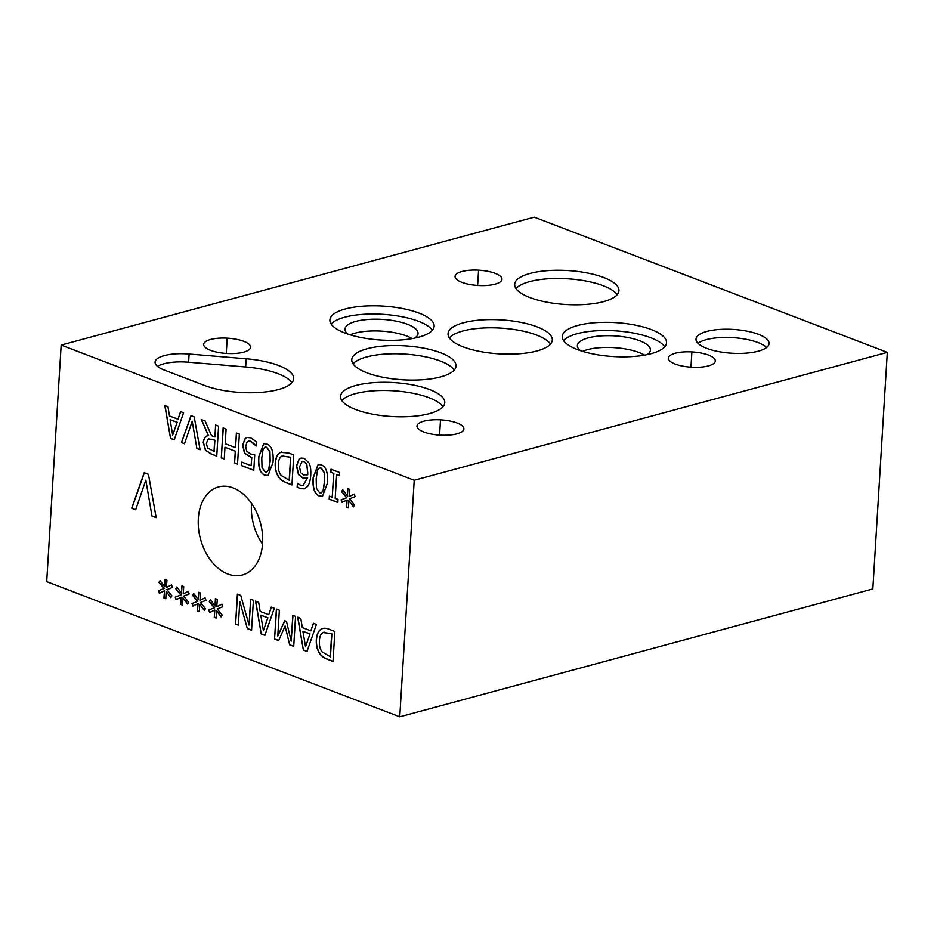 <?xml version="1.0" encoding="UTF-8"?>
<svg xmlns="http://www.w3.org/2000/svg" width="934" height="934" viewBox="0 0 934 934"><rect width="100%" height="100%" fill="white"/><g stroke="black" fill="none" stroke-linecap="round" stroke-linejoin="round"><path stroke-width="1.4" d="M204.674 385.497L164.232 370.039A31.336 10.204 -176.5 0 1 155.091 362.123A31.336 10.204 -176.5 0 1 189.112 354.009L246.156 358.761A52.222 16.999 -176.5 0 1 293.708 378.667A52.222 16.999 -176.5 0 1 261.03 392.35A52.222 16.999 -176.5 0 1 204.674 385.497M291.91 382.671A52.222 16.999 3.5 0 0 245.654 366.969L188.61 362.205L189.112 354.009M414.229 480.263L61.165 345.066L534.236 217.155L887.3 352.351L414.229 480.263L399.764 716.845L46.7 581.649L61.165 345.066M478.453 285.5A23.478 7.647 -176.5 0 1 455.045 276.406A23.478 7.647 -176.5 0 1 478.57 270.183A23.478 7.647 -176.5 0 1 501.978 279.278A23.478 7.647 -176.5 0 1 478.453 285.5M227.079 353.472A23.478 7.647 -176.5 0 1 203.67 344.377A23.478 7.647 -176.5 0 1 227.195 338.155A23.478 7.647 -176.5 0 1 250.604 347.25A23.478 7.647 -176.5 0 1 227.079 353.472M440.393 435.151A23.478 7.647 -176.5 0 1 416.984 426.056A23.478 7.647 -176.5 0 1 440.509 419.845A23.478 7.647 -176.5 0 1 463.918 428.928A23.478 7.647 -176.5 0 1 440.393 435.151M691.767 367.214A23.478 7.647 -176.5 0 1 668.359 358.131A23.478 7.647 -176.5 0 1 691.884 351.908A23.478 7.647 -176.5 0 1 715.292 360.991A23.478 7.647 -176.5 0 1 691.767 367.214M530.033 273.452A52.222 16.999 -176.5 0 1 587.311 272.997A52.222 16.999 -176.5 0 1 618.938 290.719A52.222 16.999 -176.5 0 1 603.597 301.624A52.222 16.999 -176.5 0 1 546.32 302.079A52.222 16.999 -176.5 0 1 514.681 284.345A52.222 16.999 -176.5 0 1 530.033 273.452M577.621 325.499A52.222 16.999 -176.5 0 1 634.886 325.044A52.222 16.999 -176.5 0 1 666.526 342.766A52.222 16.999 -176.5 0 1 651.173 353.659A52.222 16.999 -176.5 0 1 593.907 354.126A52.222 16.999 -176.5 0 1 562.268 336.392A52.222 16.999 -176.5 0 1 577.621 325.499M345.241 308.991A52.222 16.999 -176.5 0 1 402.507 308.524A52.222 16.999 -176.5 0 1 434.147 326.258A52.222 16.999 -176.5 0 1 418.794 337.151A52.222 16.999 -176.5 0 1 361.528 337.618A52.222 16.999 -176.5 0 1 329.889 319.883A52.222 16.999 -176.5 0 1 345.241 308.991M355.877 385.462A52.222 16.999 -176.5 0 1 413.143 385.006A52.222 16.999 -176.5 0 1 444.782 402.729A52.222 16.999 -176.5 0 1 429.43 413.622A52.222 16.999 -176.5 0 1 372.164 414.089A52.222 16.999 -176.5 0 1 340.525 396.355A52.222 16.999 -176.5 0 1 355.877 385.462M367.12 348.744A52.222 16.999 -176.5 0 1 424.398 348.277A52.222 16.999 -176.5 0 1 456.037 366.011A52.222 16.999 -176.5 0 1 440.685 376.904A52.222 16.999 -176.5 0 1 383.419 377.359A52.222 16.999 -176.5 0 1 351.779 359.637A52.222 16.999 -176.5 0 1 367.12 348.744M463.392 322.79A52.222 16.999 -176.5 0 1 520.658 322.323A52.222 16.999 -176.5 0 1 552.298 340.058A52.222 16.999 -176.5 0 1 536.945 350.951A52.222 16.999 -176.5 0 1 479.679 351.406A52.222 16.999 -176.5 0 1 448.04 333.683A52.222 16.999 -176.5 0 1 463.392 322.79M706.758 331.442A36.601 11.92 -176.5 0 1 746.896 331.126A36.601 11.92 -176.5 0 1 769.067 343.549A36.601 11.92 -176.5 0 1 758.303 351.184A36.601 11.92 -176.5 0 1 718.176 351.511A36.601 11.92 -176.5 0 1 696.005 339.077A36.601 11.92 -176.5 0 1 706.758 331.442M157.496 366.385A31.336 10.204 -176.5 0 1 188.61 362.205M172.685 435.092L177.18 422.25L170.093 419.658L172.685 435.092L177.18 422.25M176.993 422.296L170.093 419.658M180.566 411.614L183.566 412.758L174.203 439.844L170.537 438.443L164.828 405.589L167.968 406.78L169.486 415.945L178.02 419.214L180.566 411.614M178.02 419.214L180.706 411.661M170.537 438.443L165.038 405.671M174.238 439.739L170.724 438.385M221.288 457.87L223.121 427.912L226.098 429.045L225.199 443.708L235.496 447.655L236.395 432.991L239.361 434.123L237.528 464.093L234.562 462.949L235.275 451.204L224.989 447.258L224.265 459.014L221.288 457.87L223.308 427.97M224.277 458.898L221.475 457.823M224.989 447.258L235.275 451.204M234.562 462.949L235.461 451.145M237.54 463.976L234.749 462.902M235.496 447.655L236.571 433.061M330.823 472.277L331.01 469.218L339.672 472.534L339.486 475.593L336.649 474.507L335.189 498.359L338.026 499.445L337.839 502.504L329.177 499.188L329.363 496.129L332.212 497.215L333.671 473.375L330.823 472.277L331.196 469.288M333.671 473.375L331.01 472.23M332.212 497.215L333.858 473.316M329.177 499.188L329.55 496.199M337.851 502.387L329.363 499.141M336.649 474.507L339.497 475.476M341.634 491.553L342.743 489.72L347.39 495.966L347.728 488.599L349.608 489.311L349.071 496.619L354.219 494.086L355.072 496.678L349.514 498.826L354.57 505.002L353.437 506.835L348.814 500.566L348.475 507.944L346.584 507.22L347.156 499.935L341.961 502.422L341.12 499.83L346.689 497.74L341.634 491.553L342.825 489.836M346.689 497.74L341.821 491.506M341.12 499.83L346.876 497.694M342.136 502.329L341.307 499.783M347.156 499.935L346.584 507.22M348.475 507.827L346.771 507.174M348.814 500.566L353.531 506.672M349.071 496.619L354.231 494.121M347.39 495.966L347.903 488.657M316.182 478.873L316.439 488.342L319.521 492.708L321.214 492.883L323.059 490.829L324.39 481.991L324.18 472.674L321.027 468.156L319.37 467.992L317.537 470.047L316.182 478.873M321.308 492.848L323.246 490.782L324.577 481.944L324.367 472.616L321.214 468.109L319.463 467.969M322.569 496.316L319.51 495.989C314.676 494.144 312.61 488.038 313.322 477.659L318.214 464.502M319.323 496.036C314.489 494.203 312.423 488.097 313.135 477.706L318.12 464.525L321.238 464.828C326.083 466.626 328.149 472.732 327.437 483.158L322.475 496.339L319.51 495.989M306.866 475.009L307.613 474.752L307.776 472.873L306.667 464.35L303.982 461.583L302.161 461.419L299.522 466.93L300.725 472.732L303.515 474.869L307.788 474.694L306.854 464.291L304.169 461.524L302.254 461.396M306.959 474.986L307.788 474.694M306.189 478.138L302.826 477.893L298.611 474.46L296.65 465.879L299.207 459.154L301.145 458.022M307.426 477.636L302.651 477.939L298.425 474.507L296.463 465.926L299.02 459.213L301.052 458.045L304.204 458.302L308.967 462.914C310.427 465.646 311.022 469.65 310.753 474.927C310.45 480.169 309.376 484.034 307.531 486.521L304.18 488.879L299.662 488.459L297.152 487.069L297.386 483.217L300.281 485.143L303.165 485.4L307.613 477.589L303.165 485.4M297.152 487.069L297.572 483.31M304.286 488.856L299.849 488.412L297.339 487.023M289.178 480.345L290.591 457.275L282.033 456.026C279.838 457.03 278.612 459.82 278.332 464.408C278.052 469.02 278.986 472.697 281.122 475.418L289.365 480.298L290.778 457.216L282.22 455.979M283.107 455.617L282.033 456.026M291.957 484.804L287.042 482.925C283.119 481.372 280.492 479.562 279.173 477.484C276.382 473.783 275.133 468.996 275.413 463.124C275.904 457.485 277.678 453.877 280.749 452.313L281.764 451.951M280.562 452.36L288.629 452.99L293.778 454.963L291.945 484.933L286.855 482.983C282.932 481.43 280.305 479.609 278.986 477.531C276.195 473.83 274.946 469.043 275.226 463.171C275.717 457.532 277.491 453.924 280.562 452.36L280.749 452.313M261.765 458.034L262.022 467.502L265.116 471.868L266.797 472.044L268.642 469.989L269.973 461.162L269.763 451.834L266.61 447.316L264.952 447.152L263.119 449.207L261.765 458.034M266.89 472.009L268.829 469.942L270.159 461.104L269.949 451.776L266.797 447.269L265.046 447.129M268.151 475.476L265.093 475.149C260.259 473.316 258.204 467.21 258.905 456.819L263.797 443.662M264.906 475.196C260.072 473.363 258.017 467.257 258.718 456.878L263.703 443.685L266.82 443.989C271.666 445.787 273.744 451.893 273.02 462.318L268.058 475.499L265.093 475.149M251.608 457.707L244.498 453.235L242.642 445.121L245.058 438.665L247.066 437.521L250.721 437.824L256.476 441.77L256.22 446.02L250.464 441.28L248.339 441.117L247.125 441.864L245.677 446.312L246.681 451.122L250.265 453.901L254.725 454.87L253.779 470.316L241.521 465.622L241.731 462.096L251.118 465.692L251.795 457.648L244.685 453.188L242.828 445.074L245.245 438.618L247.16 437.497M251.118 465.692L251.795 457.648M241.521 465.622L241.906 462.167M253.791 470.199L241.696 465.564M253.686 443.416L250.651 441.233L248.432 441.093M255.998 445.938L253.873 443.358M214.003 451.554L214.692 440.288L212.076 439.284L207.943 439.295L206.391 443.522L207.558 448.04L214.19 451.507L214.878 440.241L212.263 439.237L208.13 439.249M208.982 438.758L207.943 439.295M207.593 435.793L208.445 435.629L201.289 419.541L205.153 421.024L211.493 435.653L214.89 436.96L215.626 425.04L218.591 426.173L216.758 456.142L211.002 453.936L205.41 450.176L203.273 442.646C203.659 438.291 205.387 435.956 208.445 435.629L201.546 419.646M216.77 456.026L211.189 453.889L205.597 450.13L203.46 442.599C203.845 438.244 205.573 435.898 208.632 435.583M214.89 436.96L215.801 425.098M181.465 442.623L191.003 415.607L194.202 416.833L200.074 449.744L196.887 448.53L192.206 421.269L184.488 443.778L181.465 442.623L191.143 415.665M184.523 443.673L181.651 442.576M192.206 421.269L196.887 448.53M200.051 449.616L197.074 448.483M198.335 518.65A45.626 31.032 74.9 0 1 218.556 486.918A45.626 31.032 74.9 0 1 262.594 543.261A45.626 31.032 74.9 0 1 242.373 575.005A45.626 31.032 74.9 0 1 198.335 518.65M135.675 509.789L131.682 508.271L144.233 472.721L148.448 474.332L156.176 517.646L151.973 516.035L145.832 480.158L135.675 509.789M164.034 588.572L158.978 582.384L160.088 580.551L164.734 586.797L165.073 579.419L166.952 580.142L166.415 587.439L171.564 584.918L172.416 587.509L166.859 589.646L171.914 595.834L170.782 597.667L166.159 591.397L165.82 598.776L163.929 598.052L164.512 590.767L159.317 593.253L158.465 590.662L164.221 588.513L159.165 582.337L160.169 580.668M197.588 601.414L192.532 595.238L193.653 593.394L198.288 599.651L198.627 592.273L200.518 592.997L199.981 600.293L205.118 597.76L205.982 600.352L200.413 602.5L205.468 608.688L204.336 610.509L199.713 604.251L199.374 611.618L197.494 610.894L198.066 603.609L192.871 606.096L192.03 603.516L197.775 601.368L192.719 595.18L193.735 593.51M235.566 624.11L237.399 594.152L240.738 595.425L249.051 625.056L250.627 599.208L253.406 600.27L251.573 630.24L247.347 628.629L239.793 601.449L238.345 625.173L235.566 624.11L237.586 594.211M271.257 607.112L274.257 608.256L264.894 635.342L261.228 633.941L255.531 601.087L258.66 602.29L260.177 611.443L268.712 614.712L271.257 607.112M333.029 661.307L328.114 659.427C324.191 657.875 321.576 656.065 320.257 653.987C317.467 650.286 316.217 645.499 316.498 639.627C316.976 633.976 318.751 630.38 321.833 628.816L321.646 628.862C323.713 627.858 326.398 628.068 329.714 629.493L334.851 631.466L333.029 661.435L327.927 659.486C324.005 657.933 321.389 656.112 320.07 654.034C317.28 650.333 316.031 645.546 316.311 639.673C316.789 634.034 318.564 630.427 321.646 628.862L322.744 628.477M313.404 623.247L316.404 624.402L307.041 651.477L303.375 650.076L297.677 617.222L300.806 618.425L302.324 627.578L310.859 630.847L313.404 623.247M274.549 639.043L276.382 609.073L279.359 610.206L277.772 636.031L284.683 620.701L286.493 621.39L291.198 641.168L292.786 615.354L295.553 616.417L293.72 646.386L289.657 644.822L285.103 626.002L278.682 640.619L274.549 639.043L276.557 609.143M214.365 607.847L209.309 601.659L210.43 599.826L215.065 606.073L215.415 598.694L217.295 599.418L216.758 606.715L221.895 604.193L222.759 606.785L217.19 608.921L222.245 615.109L221.125 616.942L216.501 610.673L216.151 618.051L214.271 617.327L214.843 610.042L209.648 612.529L208.807 609.937L214.551 607.789L209.496 601.613L210.512 599.943M180.811 594.993L175.755 588.805L176.865 586.972L181.511 593.218L181.85 585.851L183.741 586.575L183.192 593.872L188.341 591.339L189.205 593.931L183.636 596.079L188.691 602.267L187.559 604.088L182.936 597.818L182.597 605.197L180.717 604.473L181.289 597.188L176.094 599.675L175.253 597.083L180.998 594.946L175.942 588.759L176.958 587.089M175.253 597.083L180.998 594.946M176.269 599.593L175.44 597.036M181.289 597.188L180.717 604.473M182.597 605.08L180.904 604.426M182.936 597.818L187.664 603.924M183.192 593.872L188.353 591.374M181.511 593.218L182.037 585.922M208.807 609.937L214.551 607.789M209.823 612.435L208.994 609.89M214.843 610.042L214.271 617.327M216.163 617.923L214.458 617.269M216.501 610.673L221.218 616.779M216.758 606.715L221.907 604.228M215.065 606.073L215.591 598.764M278.729 640.514L274.736 638.984M285.103 626.002L289.657 644.822M293.731 646.258L289.844 644.775M291.198 641.168L292.961 615.424M277.772 636.031L284.823 620.76M305.535 646.725L310.018 633.882L302.931 631.291L305.535 646.725L310.018 633.882M309.831 633.941L302.931 631.291M310.859 630.847L313.555 623.305M303.375 650.076L297.888 617.304M307.076 651.372L303.562 650.029M330.262 656.847L331.675 633.777L323.106 632.528C320.922 633.532 319.685 636.323 319.405 640.911C319.124 645.522 320.058 649.188 322.195 651.92L330.449 656.789L331.862 633.719L323.292 632.481M324.191 632.12L323.106 632.528M321.833 628.816L322.837 628.454M263.388 630.59L267.871 617.748L260.784 615.156L263.388 630.59L267.871 617.748M267.684 617.794L260.784 615.156M268.712 614.712L271.409 607.17M261.228 633.941L255.729 601.169M264.929 635.237L261.415 633.894M238.357 625.056L235.753 624.064M239.793 601.449L247.347 628.629M251.585 630.123L247.533 628.57M249.051 625.056L250.814 599.278M192.03 603.516L197.775 601.368M193.046 606.014L192.217 603.457M198.066 603.609L197.494 610.894M199.386 611.501L197.681 610.848M199.713 604.251L204.441 610.346M199.981 600.293L205.13 597.795M198.288 599.651L198.814 592.343M158.465 590.662L164.221 588.513M159.492 593.16L158.652 590.615M164.512 590.767L163.929 598.052M165.82 598.647L164.115 597.994M166.159 591.397L170.887 597.503M166.415 587.439L171.576 584.953M164.734 586.797L165.248 579.489M135.71 509.684L131.869 508.213L144.385 472.767M145.832 480.158L151.973 516.035M156.153 517.518L152.16 515.988M766.569 347.518A36.601 11.92 3.5 0 0 706.256 339.649A36.601 11.92 3.5 0 0 697.99 343.315M412.174 338.61A36.601 11.92 3.5 0 0 355.025 333.146A36.601 11.92 3.5 0 0 350.192 334.816M347.833 334.068A36.601 11.92 -176.5 0 1 344.985 329.037A36.601 11.92 -176.5 0 1 382.239 319.381A36.601 11.92 -176.5 0 1 418.047 333.508A36.601 11.92 -176.5 0 1 414.591 338.143M644.553 355.118A36.601 11.92 3.5 0 0 587.404 349.655A36.601 11.92 3.5 0 0 582.571 351.336M580.224 350.577A36.601 11.92 -176.5 0 1 577.364 345.545A36.601 11.92 -176.5 0 1 614.63 335.89A36.601 11.92 -176.5 0 1 650.426 350.017A36.601 11.92 -176.5 0 1 646.982 354.663M550.5 344.062A52.222 16.999 3.5 0 0 514.167 329.504A52.222 16.999 3.5 0 0 462.89 330.986A52.222 16.999 3.5 0 0 449.336 337.874M454.239 370.016A52.222 16.999 3.5 0 0 417.907 355.457A52.222 16.999 3.5 0 0 366.63 356.94A52.222 16.999 3.5 0 0 353.064 363.828M442.985 406.734A52.222 16.999 3.5 0 0 406.652 392.175A52.222 16.999 3.5 0 0 355.375 393.658A52.222 16.999 3.5 0 0 341.821 400.546M432.349 330.262A52.222 16.999 3.5 0 0 396.016 315.704A52.222 16.999 3.5 0 0 344.739 317.186A52.222 16.999 3.5 0 0 331.173 324.075M664.739 346.771A52.222 16.999 3.5 0 0 628.407 332.212A52.222 16.999 3.5 0 0 577.119 333.695A52.222 16.999 3.5 0 0 563.564 340.583M617.152 294.735A52.222 16.999 3.5 0 0 580.82 280.177A52.222 16.999 3.5 0 0 529.531 281.659A52.222 16.999 3.5 0 0 515.977 288.548M251.503 503.379A45.626 31.032 -105.1 0 0 251.444 504.302A45.626 31.032 -105.1 0 0 262.536 544.172M260.247 522.234A35.258 23.98 -105.1 0 0 260.586 523.484M887.3 352.351L872.835 588.934L399.764 716.845M246.156 358.761L245.654 366.969M691.884 351.908L690.95 367.167M440.509 419.845L439.575 435.104M227.195 338.155L226.262 353.414M478.57 270.183L477.636 285.442"/></g></svg>
